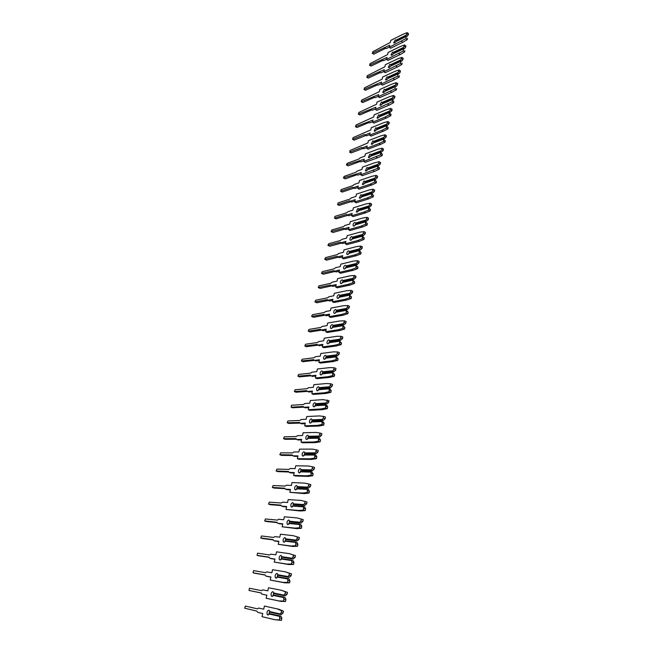 <?xml version="1.0" encoding="UTF-8"?>
<svg xmlns="http://www.w3.org/2000/svg" width="653" height="653" viewBox="0 0 653 653"><rect width="100%" height="100%" fill="white"/><g stroke="black" fill="none" stroke-linecap="round" stroke-linejoin="round"><path stroke-width="0.98" d="M268.881 614.514L269.656 610.955M279.704 615.877L269.877 613.616L267.803 614.955L267.297 614.612C266.587 612.277 267.118 610.784 268.881 610.114L270.187 612.212L281.084 614.693L283.002 613.094L283.418 611.151L279.051 609.298L264.416 606.057L263.714 609.184L258.702 608.057L257.47 608.833L245.389 606.082L244.646 608.18L256.956 611.118L257.731 612.359L262.743 613.526L262.041 616.677L274.831 619.713L279.566 619.95L279.704 615.877L281.353 616.791L281.851 618.399L279.998 617.991M269.877 613.616L280.774 616.114M274.831 619.713L281.427 620.35L281.851 618.399M280.015 614.457L281.149 612.685L283.002 613.094M279.5 616.383L269.248 614.016M269.787 611.583L280.031 613.918M281.149 612.685L281.574 610.735L277.207 608.89M263.714 609.184L258.702 608.057M257.47 608.833L245.389 606.082M281.574 610.735L283.418 611.151M279.566 619.95L281.427 620.35M272.954 595.993L273.762 592.491M284.104 595.667L285.655 591.953L281.288 590.239L268.505 587.757L267.812 590.851L262.8 589.855L261.567 590.655L249.487 588.231L248.981 590.451L261.061 592.916L261.837 594.116L266.848 595.144L266.155 598.254L278.945 600.931L283.68 601.046L283.802 597.062L273.974 595.071L271.909 596.418L271.387 596.067C270.701 593.797 271.232 592.32 272.97 591.642L274.276 593.691L285.165 595.911L274.276 593.691M284.096 599.119L285.932 599.544L285.434 597.977L283.802 597.062M248.981 590.451L261.069 592.973M285.165 595.911L287.067 594.312L287.483 592.393L281.288 590.239M266.155 598.254L280.782 601.356L285.516 601.478L285.932 599.544M261.837 594.116L266.84 595.193M285.239 593.879L287.067 594.312M283.598 597.544L273.354 595.463M273.885 593.071L284.12 595.12M285.655 591.953L287.483 592.393M278.945 600.931L280.782 601.356M283.68 601.046L285.516 601.478M276.978 577.709L277.819 574.256M288.144 577.105L289.679 573.407L285.32 571.824L272.538 569.685L271.86 572.746L266.848 571.889L265.624 572.697L253.544 570.6L253.038 572.795L265.118 574.926L265.902 576.093L270.913 576.983L270.228 580.052L283.01 582.386L287.728 582.386L287.842 578.485L278.023 576.762L275.966 578.117L275.419 577.766C274.758 575.538 275.288 574.085 277.019 573.399L278.325 575.399L289.189 577.366L278.325 575.399M267.608 576.509L270.881 577.105M288.144 580.484L289.965 580.933L288.895 578.746L287.842 578.485M254.768 573.228L265.134 575.056M289.189 577.366L291.091 575.766L291.499 573.873L285.32 571.824M270.228 580.052L284.83 582.835L289.557 582.835L289.965 580.933M289.271 575.301L291.091 575.766M287.638 578.95L277.403 577.146M277.925 574.779L288.161 576.55M289.679 573.407L291.499 573.873M283.01 582.386L284.83 582.835M287.728 582.386L289.557 582.835M280.953 559.645L281.827 556.25M292.128 558.772L293.662 555.091L289.295 553.638L276.529 551.842L275.852 554.862L270.848 554.128L269.624 554.952L257.543 553.181L257.045 555.344L269.126 557.164L269.909 558.282L274.921 559.041L274.244 562.078L287.018 564.07L291.736 563.963L291.834 560.143L282.023 558.674L279.974 560.037L279.411 559.686C278.774 557.507 279.304 556.07 281.01 555.376L282.316 557.327L293.173 559.05L282.316 557.327M271.55 558.715L274.872 559.237M292.144 562.078L293.948 562.551L293.442 561.066L291.834 560.143M258.743 555.793L269.158 557.368M293.173 559.05L295.058 557.45L295.458 555.581L289.295 553.638M274.244 562.078L288.822 564.543L293.54 564.437L293.948 562.551M293.254 556.968L295.058 557.45M291.638 560.584L281.402 559.05M281.925 556.715L292.152 558.217M293.662 555.091L295.458 555.581M287.018 564.07L288.822 564.543M291.736 563.963L293.54 564.437M284.879 541.802L285.785 538.464M296.07 540.676L297.588 537.011L293.23 535.68L280.464 534.211L279.802 537.19L274.799 536.595L273.574 537.427L261.502 535.966L260.759 537.95L273.085 539.607L273.868 540.692L278.88 541.321L278.211 544.316L290.977 545.981L295.687 545.761L295.776 542.023L285.965 540.815L283.933 542.186L283.353 541.827C282.733 539.696 283.263 538.284 284.953 537.582L286.259 539.484L297.099 540.962L286.259 539.484M275.452 541.133L278.823 541.582M296.095 543.908L297.882 544.406L297.368 542.953L295.776 542.023M262.661 538.562L273.142 539.884M297.099 540.962L298.976 539.362L299.376 537.517L293.23 535.68M278.211 544.316L292.764 546.471L297.482 546.259L297.882 544.406M297.188 538.856L298.976 539.362M295.58 542.455L285.361 541.182M285.867 538.872L296.095 540.113M297.588 537.011L299.376 537.517M290.977 545.981L292.764 546.471M295.687 545.761L297.482 546.259M288.757 524.171L289.703 520.89M299.956 522.8L301.474 519.143L297.115 517.943L284.357 516.792L283.704 519.739L278.7 519.257L277.484 520.115L265.412 518.955L264.669 520.914L276.994 522.269L277.786 523.314L282.79 523.82L282.129 526.775L294.887 528.114L299.596 527.795L299.67 524.13L289.867 523.167L287.842 524.547L287.247 524.188C286.643 522.106 287.181 520.71 288.846 520L290.161 521.853L291.173 522.147L300.976 523.102L290.161 521.853M279.296 523.755L282.716 524.147M299.996 525.959L301.768 526.481L301.253 525.061L299.67 524.13M266.538 521.535L277.076 522.604M300.976 523.102L302.845 521.502L303.237 519.674L301.474 519.143M282.129 526.775L296.658 528.628L301.368 528.31L301.768 526.481M301.074 520.972L302.845 521.502M299.482 524.539L289.263 523.526M289.769 521.249L299.98 522.229M294.887 528.114L296.658 528.628M299.596 527.795L301.368 528.31M292.585 506.761L293.564 503.536M303.8 505.144L305.31 501.504L300.951 500.418L288.202 499.578L287.557 502.492L282.553 502.141L281.345 503.006L269.281 502.141L268.53 504.075L280.863 505.128L281.655 506.14L286.651 506.524L285.998 509.446L298.748 510.466L303.449 510.042L303.514 506.459L293.719 505.732L291.703 507.128L291.091 506.761C290.512 504.728 291.042 503.349 292.699 502.63L294.005 504.434L295.009 504.745L304.812 505.455L294.005 504.434M283.108 506.589L286.569 506.916M303.841 508.23L305.604 508.777L304.527 506.777L303.514 506.459M270.375 504.712L280.961 505.536M304.812 505.455L306.665 503.855L307.057 502.051L305.31 501.504M285.998 509.446L300.502 511.005L305.212 510.581L305.604 508.777M304.918 503.308L306.665 503.855M303.327 506.85L293.124 506.091M293.621 503.838L303.825 504.565M298.748 510.466L300.502 511.005M303.449 510.042L305.212 510.581M296.372 489.554L297.376 486.387M307.587 487.701L309.098 484.077L304.739 483.114L292.005 482.575L291.36 485.448L286.365 485.22L285.157 486.093L273.101 485.522L272.35 487.432L284.684 488.199L285.475 489.179L290.471 489.44L289.826 492.329L302.568 493.039L307.261 492.509L307.31 489.007L297.523 488.517L295.515 489.913L294.887 489.554C294.323 487.562 294.862 486.199 296.503 485.473L297.809 487.228L298.805 487.554L308.591 488.028L297.809 487.228M286.863 489.619L290.373 489.889M307.653 490.721L309.391 491.285L308.314 489.326L307.31 489.007M274.162 488.077L284.814 488.664M308.591 488.028L310.444 486.428L310.828 484.648L309.098 484.077M289.826 492.329L304.306 493.595L309 493.072L309.391 491.285M308.706 485.856L310.444 486.428M307.13 489.375L296.935 488.86M297.425 486.64L307.62 487.122M302.568 493.039L304.306 493.595M307.261 492.509L309 493.072M300.111 472.56L301.147 469.442M311.342 470.478L312.836 466.862L308.485 466.013L295.76 465.769L295.123 468.609L290.128 468.503L288.928 469.393L276.872 469.099L276.121 470.984L288.455 471.466L289.246 472.413L294.242 472.552L293.605 475.408L306.339 475.817L311.024 475.196L311.057 471.76L301.286 471.499L299.286 472.911L298.641 472.543C298.103 470.601 298.641 469.254 300.258 468.519L301.564 470.233L302.551 470.568L312.33 470.813L301.564 470.233M290.585 472.854L294.128 473.066M311.408 473.425L313.13 474.005L312.052 472.095L311.057 471.76M277.909 471.637L288.626 471.988M312.33 470.813L314.175 469.205L314.55 467.45L312.836 466.862M293.605 475.408L295.319 475.972L308.061 476.396L312.746 475.776L313.13 474.005M312.452 468.617L314.175 469.205M310.885 472.119L300.698 471.841M301.188 469.646L311.375 469.891M306.339 475.817L308.061 476.396M311.024 475.196L312.746 475.776M303.808 455.761L304.869 452.7M315.04 453.451L316.534 449.852L312.183 449.117L299.466 449.166L298.845 451.974L293.85 451.974L292.65 452.88L280.61 452.864L279.859 454.725L292.185 454.929L292.985 455.843L297.972 455.867L297.344 458.692L310.061 458.806L314.738 458.088L314.762 454.725L305 454.692L303.008 456.104L302.355 455.737C301.825 453.835 302.372 452.513 303.971 451.77L306.257 453.778L316.028 453.802L305.278 453.435M294.258 456.284L297.841 456.447M315.121 456.341L316.827 456.945L316.305 455.663L314.762 454.725M281.606 455.386L292.397 455.508M316.028 453.802L317.856 452.203L318.231 450.464L316.534 449.852M297.344 458.692L299.033 459.271L311.767 459.402L316.452 458.684L316.827 456.945M316.15 451.59L317.856 452.203M314.599 455.059L304.42 455.019M304.902 452.847L315.072 452.864M310.061 458.806L311.767 459.402M314.738 458.088L316.452 458.684M307.465 439.167L308.551 436.155M318.697 436.637L320.182 433.053L315.832 432.425L303.139 432.751L302.519 435.535L297.531 435.641L296.331 436.555L284.3 436.816L283.541 438.653L295.874 438.587L296.674 439.461L301.653 439.379L301.033 442.171L313.742 441.999L318.411 441.183L318.427 437.894L308.673 438.073L306.69 439.493L306.02 439.134C305.514 437.273 306.053 435.967 307.645 435.208L309.922 437.192L319.676 436.996L308.951 436.841M297.89 439.902L301.515 440.016M318.786 439.461L320.484 440.081L319.407 438.253L318.427 437.894M285.271 439.322L296.136 439.216M319.676 436.996L321.496 435.396L321.872 433.674L320.182 433.053M301.033 442.171L302.714 442.775L315.432 442.612L320.109 441.803L320.484 440.081M319.807 434.767L321.496 435.396M318.264 438.212L308.094 438.4M308.567 436.253L318.737 436.041M313.742 441.999L315.432 442.612M318.411 441.183L320.109 441.803M311.081 422.76L312.191 419.806M322.313 420.018L323.79 416.443L319.448 415.928L306.763 416.532L306.151 419.283L301.164 419.504L299.972 420.426L287.94 420.948L287.189 422.769L299.515 422.434L300.315 423.275L305.294 423.079L304.682 425.838L317.374 425.389L322.043 424.483L322.043 421.258L312.305 421.658L310.33 423.087L309.644 422.728C309.155 420.907 309.693 419.61 311.269 418.851L313.538 420.801L323.284 420.393L312.575 420.434M301.49 423.715L305.139 423.773M322.411 422.777L324.092 423.422L323.561 422.205L322.043 421.258M288.887 423.438L299.841 423.103M323.284 420.393L325.096 418.785L325.463 417.096L323.79 416.443M304.682 425.838L306.347 426.458L319.056 426.017L323.725 425.119L324.092 423.422M323.423 418.149L325.096 418.785M321.888 421.569L311.726 421.977M312.199 419.855L322.353 419.422M317.374 425.389L319.056 426.017M322.043 424.483L323.725 425.119M314.648 406.55L315.783 403.644L317.113 404.599L326.843 403.987L316.158 404.223M325.618 404.827L315.889 405.431L313.922 406.868L313.228 406.517C312.754 404.729 313.293 403.448 314.852 402.681L315.783 403.652L325.929 402.999L326.99 401.717L328.647 402.379L329.014 400.705L323.015 399.628L310.346 400.501L309.734 403.219L304.763 403.546L303.563 404.485L291.548 405.26L291.099 407.211L303.123 406.468L303.923 407.276L308.893 406.974L308.289 409.7L320.966 408.974L325.627 407.986L325.618 404.827L327.129 405.774L327.659 406.958L325.994 406.297M305.041 407.717L308.73 407.725M292.471 407.733L303.523 407.178M326.843 403.987L328.647 402.379M308.289 409.7L309.938 410.337L322.631 409.627L327.292 408.639L327.659 406.958M325.888 403.603L325.929 402.999M325.463 405.121L315.317 405.75M326.99 401.717L327.357 400.044M320.966 408.974L322.631 409.627M325.627 407.986L327.292 408.639M318.182 390.527L319.35 387.662M329.414 387.376L330.875 383.825L326.541 383.515L313.881 384.658L313.285 387.343L308.314 387.768L307.122 388.723L295.115 389.751L294.364 391.531L306.681 390.682L307.481 391.465L312.452 391.057L311.848 393.751L324.517 392.755L329.169 391.678L329.153 388.584L319.431 389.4L317.472 390.837L316.762 390.486C316.305 388.739 316.852 387.474 318.395 386.698L320.639 388.592L330.369 387.768L329.414 387.376L319.701 388.2M308.559 391.89L312.273 391.857M329.536 390.012L331.185 390.69L330.108 388.976L329.153 388.584M296.013 392.208L307.196 391.425M330.369 387.768L332.165 386.168L332.524 384.511L330.875 383.825M311.848 393.751L313.489 394.404L326.165 393.424L330.826 392.347L331.185 390.69M330.516 385.482L332.165 386.168M328.998 388.861L318.868 389.702M319.325 387.637L329.455 386.764M324.517 392.755L326.165 393.424M329.169 391.678L330.826 392.347M321.668 374.691L322.876 371.867M332.908 371.345L334.36 367.802L330.026 367.59L317.382 368.994L316.795 371.647L311.824 372.177L310.64 373.141L298.641 374.414L297.89 376.169L310.199 375.075L310.999 375.826L315.97 375.32L315.375 377.981L328.026 376.724L332.671 375.565L332.646 372.536L322.941 373.549L320.99 374.993L320.264 374.651C319.823 372.936 320.37 371.688 321.896 370.904L324.133 372.765L333.846 371.745L332.908 371.345L323.202 372.365M312.036 376.25L315.783 376.177M333.03 373.916L334.663 374.61L332.646 372.536M299.515 376.854L311.008 375.826L312.616 376.495M333.846 371.745L335.634 370.137L335.993 368.504L334.36 367.802M315.375 377.981L316.999 378.65L329.659 377.41L334.312 376.25L334.663 374.61M334.001 369.443L335.634 370.137M332.499 372.798L322.378 373.851M322.827 371.802L332.948 370.724M328.026 376.724L329.659 377.41M332.671 375.565L334.312 376.25M325.121 359.036L326.361 356.244M336.352 355.493L337.797 351.967L333.471 351.853L320.843 353.51L320.256 356.13L315.301 356.758L314.109 357.73L302.127 359.248L301.376 360.987L313.677 359.648L314.485 360.366L319.448 359.754L318.86 362.391L331.495 360.88L336.132 359.64L336.099 356.677L326.402 357.877L324.459 359.33L323.725 358.995C323.3 357.313 323.839 356.081 325.357 355.289L327.586 357.118L337.291 355.901L336.352 355.493L326.655 356.709M315.472 360.791L319.244 360.668M336.491 358.007L338.107 358.717L336.099 356.677M302.976 361.672L314.599 360.415M337.291 355.901L339.062 354.301L339.413 352.685L337.797 351.967M318.86 362.391L320.468 363.076L333.12 361.582L337.756 360.342L338.107 358.717M337.446 353.591L339.062 354.301M335.952 356.922L325.839 358.179M326.288 356.154L336.393 354.873M331.495 360.88L333.12 361.582M336.132 359.64L337.756 360.342M328.532 343.551L329.806 340.809M339.764 339.829L341.201 336.319L336.875 336.295L324.263 338.197L323.684 340.784L318.729 341.519L317.546 342.499L305.571 344.245L304.82 345.968L317.121 344.392L317.929 345.086L322.884 344.376L322.304 346.98L334.924 345.217L339.552 343.894L339.511 340.997L329.822 342.392L327.888 343.845L327.145 343.519C326.737 341.87 327.275 340.654 328.777 339.854L330.998 341.65L340.686 340.246L339.764 339.829L330.075 341.233M318.868 345.502L322.672 345.339M339.903 342.286L341.511 343.013L339.511 340.997M306.396 346.661L318.133 345.176M340.686 340.246L342.458 338.646L342.801 337.046L341.201 336.319M322.304 346.98L323.896 347.682L336.532 345.935L341.16 344.621L341.511 343.013M340.85 337.919L342.458 338.646M339.364 341.233L329.267 342.678M329.716 340.678L339.805 339.201M334.924 345.217L336.532 345.935M339.552 343.894L341.16 344.621M331.904 328.247L333.21 325.545M343.127 324.345L344.564 320.843L340.246 320.917L327.651 323.055L327.071 325.618L322.125 326.443L320.95 327.431L308.983 329.414L308.232 331.12L320.525 329.308L321.333 329.969L326.28 329.169L325.708 331.74L338.311 329.741L342.939 328.337L342.882 325.496L333.21 327.08L331.283 328.541L330.524 328.214C330.132 326.606 330.671 325.398 332.157 324.59L334.377 326.361L344.049 324.77L343.127 324.345L333.463 325.937M322.909 330.687L321.333 329.969L322.909 330.687L326.059 330.181M343.282 326.745L344.874 327.488L342.882 325.496M310.126 331.961L308.559 331.259L310.126 331.961L321.594 330.108M344.049 324.77L345.812 323.17L346.155 321.594L344.564 320.843M325.708 331.74L327.292 332.459L339.903 330.475L344.531 329.079L344.874 327.488M344.221 322.427L345.812 323.17M342.743 325.716L332.655 327.365M333.095 325.382L343.176 323.717M338.311 329.741L339.903 330.475M342.939 328.337L344.531 329.079M335.242 313.122L336.581 310.453M346.457 309.032L347.886 305.547L343.576 305.71L330.989 308.085L330.426 310.624L325.48 311.538L324.304 312.534L312.354 314.746L311.603 316.427L323.888 314.387L324.696 315.024L329.643 314.134L329.071 316.672L341.666 314.436L346.278 312.958L346.212 310.175L336.556 311.938L334.638 313.407L333.871 313.089C333.487 311.505 334.034 310.314 335.503 309.498L337.707 311.244L347.372 309.473L346.457 309.032L336.801 310.812M324.639 315.032L326.263 315.758L329.406 315.195M346.621 311.383L348.196 312.142L346.212 310.175M313.489 317.285L311.938 316.566L313.489 317.285L324.998 315.203M347.372 309.473L349.126 307.873L349.461 306.314L347.886 305.547M329.071 316.672L330.647 317.407L343.241 315.179L347.861 313.709L348.196 312.142M347.543 307.114L349.126 307.873M346.074 310.379L336.009 312.216M336.442 310.265L346.506 308.404M341.666 314.436L343.241 315.179M346.278 312.958L347.861 313.709M338.548 298.16L339.911 295.531M349.755 293.899L351.175 290.43L346.865 290.683L334.303 293.287L333.74 295.793L328.802 296.797L327.626 297.809L315.693 300.233L314.942 301.906L327.218 299.637L328.026 300.249L332.965 299.262L332.401 301.776L344.972 299.303L349.584 297.752L349.51 295.034L339.862 296.968L337.952 298.445L337.177 298.127C336.809 296.584 337.356 295.401 338.809 294.576L341.005 296.291L350.653 294.348L349.755 293.899L340.107 295.85M327.937 300.258L329.577 300.992L332.72 300.372M349.918 296.193L351.485 296.968L349.51 295.034M315.236 302.045L316.819 302.772L328.361 300.462M350.653 294.348L352.4 292.748L352.734 291.205L351.175 290.43M332.401 301.776L333.961 302.527L346.539 300.07L351.151 298.519L351.485 296.968M350.832 291.973L352.4 292.748M349.371 295.221L339.323 297.246M339.748 295.311L349.804 293.262M344.972 299.303L346.539 300.07M349.584 297.752L351.151 298.519M341.805 283.361L343.2 280.774M353.004 278.937L354.424 275.476L350.114 275.819L337.568 278.651L337.013 281.125L332.083 282.218L330.916 283.239L318.99 285.883L318.24 287.532L330.508 285.051L331.316 285.63L336.254 284.553L335.691 287.042L348.253 284.341L352.849 282.716L352.767 280.055L343.135 282.169L341.233 283.647L340.45 283.337C340.091 281.818 340.637 280.651 342.082 279.827L344.27 281.508L353.902 279.394L353.004 278.937L343.38 281.068M331.202 285.647L332.859 286.389L335.993 285.712M353.183 281.182L354.734 281.965L352.767 280.055M318.525 287.671L320.109 288.406L331.683 285.883M353.902 279.394L355.64 277.794L355.967 276.268L354.424 275.476M335.691 287.042L337.242 287.81L349.804 285.124L354.408 283.5L354.734 281.965M354.089 277.011L355.64 277.794M352.636 280.235L342.596 282.439M343.021 280.521L353.061 278.3M348.253 284.341L349.804 285.124M352.849 282.716L354.408 283.5M345.037 268.734L346.457 266.187M356.228 264.147L357.632 260.694L353.33 261.118L340.809 264.171L340.262 266.62L335.332 267.803L334.165 268.832L322.256 271.681L321.505 273.321L333.765 270.62L334.573 271.175L339.503 270.016L338.948 272.472L351.485 269.55L356.081 267.852L355.983 265.249L346.368 267.534L344.474 269.012L343.682 268.718C343.339 267.224 343.878 266.065 345.315 265.232L347.494 266.897L357.118 264.604L356.228 264.147L346.612 266.44M334.434 271.199L336.099 271.95L339.234 271.215M356.407 266.334L357.95 267.134L355.983 265.249M321.782 273.46L323.366 274.203L334.965 271.468M357.118 264.604L358.84 263.012L359.166 261.502L357.632 260.694M338.948 272.472L340.482 273.248L353.028 270.342L357.624 268.652L357.95 267.134M357.305 262.212L358.84 263.012M355.861 265.42L345.837 267.795M346.253 265.902L356.277 263.502M351.485 269.55L353.028 270.342M356.081 267.852L357.624 268.652M348.237 254.262L349.673 251.756M359.411 249.519L360.807 246.083L356.514 246.589L344.009 249.854L343.462 252.278L338.548 253.544L337.381 254.58L325.488 257.633L324.729 259.257L336.981 256.351L337.789 256.882L342.711 255.633L342.172 258.066L354.693 254.923L359.272 253.16L359.174 250.605L349.567 253.054L347.682 254.539L346.882 254.254C346.547 252.793 347.094 251.642 348.514 250.801L350.685 252.442L360.293 249.985L359.411 249.519L349.812 251.976M337.625 256.907L339.307 257.666L342.433 256.874M359.599 251.658L361.125 252.474L359.174 250.605M324.998 259.396L326.59 260.147L338.205 257.209M360.293 249.985L362.007 248.393L362.333 246.899L360.807 246.083M342.172 258.066L343.69 258.857L356.22 255.731L360.799 253.968L361.125 252.474M360.48 247.577L362.007 248.393M359.052 250.76L349.037 253.315M349.453 251.446L359.46 248.866M354.693 254.923L356.22 255.731M359.272 253.16L360.799 253.968M351.396 239.953L352.857 237.488M362.554 235.047L363.95 231.627L359.664 232.215L347.167 235.692L346.637 238.084L341.723 239.439L340.564 240.475L328.679 243.732L327.928 245.34L340.164 242.23L340.98 242.736L345.894 241.406L345.355 243.814L357.86 240.459L362.431 238.631L362.317 236.133L352.734 238.737L350.857 240.231L350.049 239.953C349.722 238.516 350.269 237.374 351.673 236.533L353.836 238.141L363.427 235.529L362.554 235.047L352.971 237.676M340.784 242.769L342.482 243.536L345.6 242.696M362.75 237.145L364.268 237.97L362.317 236.133M328.19 245.479L329.773 246.246L341.413 243.104M363.427 235.529L365.141 233.937L365.46 232.46L363.95 231.627M345.355 243.814L346.857 244.614L359.37 241.284L363.95 239.455L364.268 237.97M363.631 233.105L365.141 233.937M362.203 236.272L352.204 238.99M352.62 237.137L362.611 234.403M357.86 240.459L359.37 241.284M362.431 238.631L363.95 239.455M354.522 225.791L356.007 223.367M365.664 220.747L367.059 217.335L362.774 218.004L350.302 221.677L349.771 224.052L344.866 225.481L343.707 226.534L331.838 229.987L331.087 231.578L343.315 228.264L344.131 228.746L349.037 227.334L348.506 229.717L360.987 226.158L365.549 224.257L365.435 221.816L355.861 224.583L353.991 226.069L353.175 225.799C352.865 224.395 353.404 223.269 354.799 222.42L356.962 224.003L366.537 221.228L365.664 220.747L356.097 223.522M343.911 228.779L345.617 229.562L348.743 228.664M365.868 222.787L367.378 223.628L365.435 221.816M331.34 231.717L332.924 232.492L344.572 229.146M366.537 221.228L368.235 219.645L368.553 218.184L367.059 217.335M348.506 229.717L350 230.533L362.488 226.991L367.059 225.097L367.378 223.628M366.741 218.796L368.235 219.645M365.321 221.947L355.338 224.828M355.746 223L365.721 220.094M360.987 226.158L362.488 226.991M365.549 224.257L367.059 225.097M357.615 211.792L359.117 209.409M368.749 206.601L370.129 203.197L365.851 203.948L353.395 207.817L352.873 210.168L347.976 211.678L346.825 212.739L334.965 216.38L334.581 218.078L346.433 214.453L347.249 214.91L352.147 213.417L351.616 215.768L364.088 212.013L368.643 210.046L368.512 207.654L358.962 210.576L357.093 212.07L356.277 211.809L357.901 208.454L360.048 210.013L369.606 207.091L368.749 206.601L359.191 209.531M347.004 214.943L348.726 215.735L351.836 214.788M368.953 208.593L370.447 209.45L368.512 207.654M334.458 218.094L336.05 218.877L347.706 215.335M369.606 207.091L371.304 205.499L371.614 204.054L370.129 203.197M351.616 215.768L353.102 216.6L365.574 212.854L370.137 210.895L370.447 209.45M369.81 204.642L371.304 205.499M368.406 207.776L358.44 210.813M358.84 209.009L368.798 205.94M364.088 212.013L365.574 212.854M368.643 210.046L370.137 210.895M360.676 197.941L362.195 195.598M371.786 192.602L373.165 189.215L368.896 190.039L356.456 194.112L355.942 196.431L351.053 198.022L349.902 199.083L338.066 202.92L337.674 204.593L349.518 200.781L350.326 201.214L355.224 199.647L354.701 201.973L367.149 198.014L371.696 195.99L371.565 193.647L362.023 196.716L360.162 198.218L359.338 197.973L360.962 194.643L363.101 196.178L372.643 193.108L371.786 192.602L362.252 195.688M350.065 201.263L351.796 202.055L354.906 201.059M372.006 194.553L373.483 195.418L371.565 193.647M337.544 204.618L339.136 205.409L350.8 201.679M372.643 193.108L374.332 191.517L374.642 190.088L373.165 189.215M354.701 201.973L356.171 202.814L368.627 198.871L373.173 196.855L373.483 195.418M372.855 190.652L374.332 191.517M371.451 193.753L361.509 196.961M361.901 195.165L371.843 191.949M367.149 198.014L368.627 198.871M371.696 195.99L373.173 196.855M363.705 184.236L365.239 181.934M374.798 178.767L376.169 175.388L371.908 176.286L359.493 180.546L358.979 182.84L354.089 184.505L352.947 185.583L341.127 189.599L340.744 191.256L352.571 187.264L353.379 187.672L358.268 186.023L357.754 188.325L370.178 184.179L374.716 182.089L374.577 179.795L365.051 183.011L363.199 184.521L362.366 184.277L363.99 180.979L366.121 182.489L375.646 179.273L374.798 178.767L365.28 181.991M353.093 187.713L354.832 188.513L357.942 187.476M375.026 180.669L376.495 181.542L374.577 179.795M340.605 191.28L342.188 192.08L353.853 188.162M375.646 179.273L377.328 177.689L377.638 176.269L376.169 175.388M357.754 188.325L359.215 189.182L371.647 185.044L376.185 182.962L376.495 181.542M375.859 176.808L377.328 177.689M374.471 179.893L364.537 183.248M364.929 181.477L374.855 178.106M370.178 184.179L371.647 185.044M374.716 182.089L376.185 182.962M366.708 170.678L368.251 168.417L369.108 168.947L378.618 165.584L377.777 165.07L368.268 168.45L367.925 167.935L377.834 164.409L378.838 163.111L380.291 164.001L380.593 162.605L379.14 161.707L374.887 162.679L362.488 167.127L361.982 169.396L357.101 171.135L355.958 172.221L344.155 176.416L343.405 177.951L361.28 172.547L360.766 174.824L377.703 168.335L377.556 166.091L379.466 167.821L378.005 166.931M377.556 166.091L368.047 169.453L366.202 170.964L365.362 170.735L366.986 167.462L367.925 167.935M356.089 174.318L357.844 175.126L360.946 174.033M343.625 178.081L345.217 178.889L356.881 174.792M378.618 165.584L380.291 164.001M360.766 174.824L362.219 175.69L374.634 171.364L379.164 169.225L379.466 167.821M377.777 165.07L377.834 164.409M377.45 166.18L367.541 169.682M378.838 163.111L379.14 161.707M373.173 170.482L374.634 171.364M377.703 168.335L379.164 169.225M369.671 157.259L371.231 155.039L372.063 155.553L381.556 152.051L380.723 151.529L371.231 155.039L370.888 154.532L380.789 150.859L381.785 149.561L383.221 150.468L383.523 149.088L382.087 148.182L377.834 149.219L365.46 153.847L364.954 156.1L360.081 157.904L358.946 158.997L347.159 163.364L346.408 164.891L364.26 159.21L363.754 161.471L380.658 154.728L380.503 152.541L382.405 154.247L380.96 153.341M380.503 152.541L370.504 156.263L369.182 157.553L368.333 157.332L369.949 154.092L370.888 154.532M359.052 161.062L360.815 161.871L363.917 160.736M346.621 165.021L348.204 165.838L359.868 161.552M381.556 152.051L383.221 150.468M363.754 161.471L365.19 162.344L377.581 157.83L382.103 155.634L382.405 154.247M380.723 151.529L380.789 150.859M380.405 152.614L370.504 156.263M381.785 149.561L382.087 148.182M376.136 156.94L377.581 157.83M380.658 154.728L382.103 155.634M372.61 143.987L374.193 141.799M383.637 138.134L384.992 134.796L380.748 135.897L368.39 140.713L367.892 142.934L350.122 150.451L349.755 152.059L361.525 147.537L362.342 147.88L367.206 146.019L366.708 148.247L379.075 143.538L383.58 141.277L383.425 139.13L373.443 142.991L372.12 144.28L371.263 144.076L372.879 140.852L374.985 142.297L384.47 138.656L383.637 138.134L374.161 141.783M361.991 147.937L363.762 148.762L366.855 147.578M383.882 139.897L385.319 140.811L383.425 139.13M349.575 152.092L351.167 152.916L362.831 148.46M384.47 138.656L386.127 137.081L386.421 135.71L384.992 134.796M366.708 148.247L368.137 149.137L380.503 144.444L385.017 142.191L385.319 140.811M384.69 136.159L386.127 137.081M383.327 139.195L373.443 142.991M373.826 141.277L383.703 137.465M379.075 143.538L380.503 144.444M383.58 141.277L385.017 142.191M375.524 130.853L377.132 128.698M386.527 124.878L387.866 121.548L383.629 122.723L371.296 127.71L370.806 129.906L353.061 137.669L352.693 139.26L364.456 134.567L365.264 134.893L370.12 132.959L369.631 135.171L381.972 130.282L386.478 127.964L386.307 125.866L376.348 129.857L375.026 131.155L374.169 130.959L375.777 127.759L377.883 129.188L387.343 125.409L386.527 124.878L377.067 128.657M364.896 134.959L366.676 135.783L369.769 134.559M386.772 126.6L388.192 127.523L386.307 125.866M352.514 139.293L354.097 140.134L365.753 135.498M387.343 125.409L388.992 123.833L389.286 122.478L387.866 121.548M369.631 135.171L371.043 136.061L383.401 131.196L387.898 128.886L388.192 127.523M387.572 122.903L388.992 123.833M386.209 125.915L376.348 129.857M376.724 128.159L386.584 124.201M381.972 130.282L383.401 131.196M386.478 127.964L387.898 128.886M378.405 117.858L380.03 115.736M389.376 111.761L390.714 108.447L386.486 109.688L374.169 114.838L373.687 117.018L355.967 125.017L355.607 126.592L373.01 120.038L372.52 122.225L384.846 117.165L389.335 114.789L389.164 112.74L379.222 116.854L377.907 118.16L377.042 117.973L378.65 114.806L380.748 116.21L390.192 112.3L389.376 111.761L379.932 115.679M367.77 122.111L369.565 122.935L372.643 121.67M389.629 113.442L391.041 114.381L389.164 112.74M355.412 126.633L357.003 127.474L368.651 122.674M390.192 112.3L391.833 110.724L392.127 109.386L390.714 108.447M372.52 122.225L373.924 123.131L386.258 118.095L390.755 115.728L391.041 114.381M390.429 109.786L391.833 110.724M389.074 112.781L379.222 116.854M379.597 115.173L389.441 111.083M384.846 117.165L386.258 118.095M389.335 114.789L390.755 115.728M381.254 104.994L382.887 102.913M393.245 96.807L394.641 97.754L393.661 99.052L392.2 98.783L393.53 95.477L389.31 96.783L377.018 102.105L376.536 104.26L358.848 112.496L358.489 114.055L375.867 107.247L375.385 109.41L392.167 101.762L392.461 100.423L391.898 99.787L382.07 103.99L380.756 105.304L379.891 105.133L381.491 101.982L383.564 103.354M370.618 109.394L372.414 110.226L375.491 108.92M391.898 99.787L393.302 100.733L392.461 100.423M358.285 114.095L359.868 114.944L371.516 109.982M394.641 97.754L394.934 96.432L393.53 95.477M393.661 99.052L393.008 99.329M375.385 109.41L376.781 110.333L389.09 105.125L393.571 102.701L393.857 101.37M392.2 98.783L382.772 102.823M382.438 102.325L392.265 98.105M387.686 104.186L389.09 105.125M392.167 101.762L393.571 102.701M384.078 92.261L385.686 90.236M396.036 83.959L397.424 84.923L396.444 86.22L394.992 85.943L396.322 82.645L392.102 84.025L379.834 89.502L379.36 91.64L361.697 100.097L361.346 101.639L378.699 94.595L378.218 96.734L394.975 88.865L395.261 87.543L394.698 86.922L384.886 91.265L383.58 92.579L382.707 92.416L384.307 89.298L386.339 90.62M373.434 96.807L375.238 97.648L378.316 96.293M394.698 86.922L395.261 87.543M361.133 101.68L362.717 102.545L374.349 97.419M397.424 84.923L397.71 83.608L396.322 82.645M396.444 86.22L395.791 86.49M378.218 96.734L379.597 97.664L391.89 92.293L396.363 89.82L396.649 88.498M394.992 85.943L385.588 90.114M385.254 89.616L395.057 85.265M390.502 91.347L391.89 92.293M394.975 88.865L396.363 89.82M386.87 79.658L388.462 77.683M398.795 71.25L400.175 72.222L399.203 73.52L397.759 73.234L399.081 69.953L394.869 71.389L382.617 77.03L382.152 79.144L364.521 87.829L364.17 89.355L381.499 82.066L381.017 84.188L397.742 76.099L398.028 74.801L397.465 74.197L387.67 78.662L386.372 79.993L385.49 79.837L387.09 76.736L389.082 78.017M376.226 84.351L378.038 85.192L381.107 83.804M397.465 74.197L398.028 74.801M363.95 89.396L365.533 90.261L377.156 84.98M400.175 72.222L400.46 70.924L399.081 69.953M399.203 73.52L397.628 74.238M381.017 84.188L382.397 85.127L394.657 79.593L399.13 77.07L399.407 75.764M398.55 73.789L397.612 74.222M397.759 73.234L388.364 77.527M388.037 77.038L397.824 72.556M393.277 78.638L394.657 79.593M397.742 76.099L399.13 77.07M389.645 67.186L391.204 65.267M401.53 58.672L402.901 59.652L401.93 60.949L400.493 60.656L401.807 57.391L397.604 58.884L385.376 64.688L384.911 66.777L367.312 75.675L366.97 77.185L384.266 69.667L383.793 71.765L400.485 63.472L400.771 62.182L400.207 61.602L390.429 66.198L389.131 67.528L388.249 67.39L389.841 64.304L391.8 65.553M378.985 72.018L380.805 72.867L383.874 71.438M400.207 61.602L400.771 62.182M366.733 77.234L368.316 78.107L379.932 72.671M402.901 59.652L403.179 58.37L401.807 57.391M401.93 60.949L400.395 61.676M383.793 71.765L385.156 72.712L397.408 67.022L401.856 64.451L402.142 63.161M401.285 61.219L400.362 61.651M400.493 60.656L391.123 65.071M390.788 64.582L400.558 59.978M396.036 66.059L397.408 67.022M400.485 63.472L401.856 64.451M392.388 54.836L393.922 52.975M404.24 46.232L405.595 47.22L404.623 48.518L403.203 48.216L404.509 44.959L400.313 46.51L388.111 52.46L387.645 54.534L370.08 63.643L369.737 65.145L387.009 57.399L386.543 59.472L403.203 50.975L403.481 49.701L402.917 49.138L393.163 53.856L391.865 55.195L390.976 55.064L392.567 52.003L394.494 53.211M381.719 59.815L383.548 60.664L386.609 59.194M402.917 49.138L403.481 49.701M369.492 65.194L371.075 66.067L382.682 60.484M405.595 47.22L405.872 45.947L404.509 44.959M404.623 48.518L403.13 49.236M386.543 59.472L387.898 60.427L400.118 54.583L404.566 51.962L404.844 50.689M403.987 48.779L403.097 49.212M403.203 48.216L393.849 52.738M393.514 52.256L403.268 47.53M398.763 53.611L400.118 54.583M403.203 50.975L404.566 51.962M395.098 42.608L396.608 40.804M406.909 33.907L408.264 34.903L407.292 36.201L405.88 35.899L407.186 32.65L402.991 34.266L390.812 40.364L390.355 42.412L372.814 51.734L372.479 53.211L389.719 45.245L389.261 47.302L405.888 38.609L406.166 37.343L405.603 36.805L395.865 41.637L394.567 42.984L393.686 42.861L395.269 39.825L397.163 40.992M384.429 47.726L386.258 48.583L389.31 47.073M405.603 36.805L406.166 37.343M372.226 53.268L373.81 54.15L385.401 48.42M408.264 34.903L408.533 33.646L407.186 32.65M407.292 36.201L405.831 36.927M389.261 47.302L390.608 48.265L402.803 42.274L407.243 39.604L407.513 38.339M406.656 36.47L405.791 36.903M405.88 35.899L396.542 40.535M396.216 40.053L405.946 35.213M401.456 41.286L402.803 42.274M405.888 38.609L407.243 39.604M265.902 576.093L267.697 576.534M253.038 572.795L254.817 573.236M269.909 558.282L271.689 558.748M257.045 555.344L258.808 555.809M273.868 540.692L275.631 541.182M261.012 538.105L262.759 538.586M277.786 523.314L279.533 523.82M264.93 521.07L266.661 521.567M281.655 506.14L283.386 506.671M268.799 504.23L270.513 504.753M285.475 489.179L287.189 489.726M272.627 487.587L274.325 488.126M289.246 472.413L290.952 472.976M276.407 471.14L278.096 471.703M292.985 455.843L294.666 456.423M280.145 454.88L281.818 455.459M296.674 439.461L298.339 440.065M283.835 438.808L285.5 439.404M300.315 423.275L301.972 423.895M287.491 422.924L289.132 423.528M303.923 407.276L305.563 407.913M291.099 407.211L292.732 407.839M307.481 391.465L309.114 392.118M294.674 391.678L296.291 392.322M298.201 376.324L299.809 376.977M314.485 360.366L316.085 361.052M301.694 361.133L303.286 361.803M317.929 345.086L319.513 345.788M305.147 346.114L306.722 346.8M324.696 315.024L326.263 315.758M328.026 300.249L329.577 300.992M315.277 302.037L316.819 302.772M331.316 285.63L332.859 286.389M318.582 287.663L320.109 288.406M334.573 271.175L336.099 271.95M321.847 273.444L323.366 274.203M337.789 256.882L339.307 257.666M325.08 259.38L326.59 260.147M340.98 242.736L342.482 243.536M328.279 245.463L329.773 246.246M344.131 228.746L345.617 229.562M331.446 231.693L332.924 232.492M347.249 214.91L348.726 215.735M334.581 218.078L336.05 218.877M350.326 201.214L351.796 202.055M337.674 204.593L339.136 205.409M353.379 187.672L354.832 188.513M340.744 191.256L342.188 192.08M356.399 174.269L357.844 175.126M343.78 178.057L345.217 178.889M359.387 161.005L360.815 161.871M346.784 164.989L348.204 165.838M362.342 147.88L363.762 148.762M349.755 152.059L351.167 152.916M365.264 134.893L366.676 135.783M352.693 139.26L354.097 140.134M368.161 122.038L369.565 122.935M355.607 126.592L357.003 127.474M371.026 109.32L372.414 110.226M358.489 114.055L359.868 114.944M373.859 96.726L375.238 97.648M361.346 101.639L362.717 102.545M376.667 84.261L378.038 85.192M364.17 89.355L365.533 90.261M379.45 71.928L380.805 72.867M366.97 77.185L368.316 78.107M382.201 59.717L383.548 60.664M369.737 65.145L371.075 66.067M384.919 47.628L386.258 48.583M372.479 53.211L373.81 54.15M267.297 614.612L268.432 614.857M271.387 596.067L272.497 596.328M275.419 577.766L276.513 578.036M279.411 559.686L280.48 559.964M283.353 541.827L284.398 542.121M287.247 524.188L288.267 524.49M291.091 506.761L292.087 507.071M294.887 489.554L295.866 489.864M298.641 472.543L299.596 472.862M302.355 455.737L303.278 456.063M306.02 439.134L306.918 439.461M309.644 422.728L310.518 423.062M313.228 406.517L314.069 406.843M316.762 390.486L317.587 390.821M320.264 374.651L321.064 374.985M323.725 358.995L324.492 359.33M327.145 343.519L327.888 343.845M330.524 328.214L331.251 328.549M333.871 313.089L334.573 313.416M337.177 298.127L337.854 298.454M340.45 283.337L341.095 283.663M343.682 268.718L344.311 269.036M346.882 254.254L347.486 254.572M350.049 239.953L350.628 240.263M353.175 225.799L353.738 226.109M356.277 211.809L356.816 212.111M359.338 197.973L359.852 198.267M362.366 184.277L362.864 184.57M365.362 170.735L365.843 171.021M368.333 157.332L368.79 157.618M371.263 144.076L371.712 144.354M374.169 130.959L374.593 131.229M377.042 117.973L377.45 118.242"/></g></svg>
